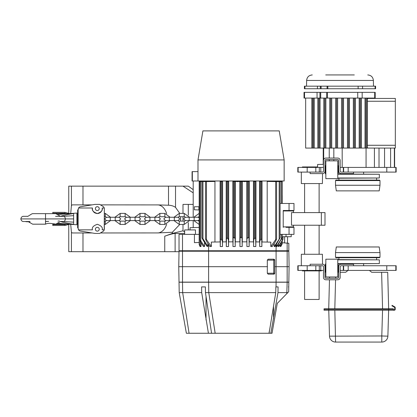 <?xml version="1.0" encoding="UTF-8"?>
<svg xmlns="http://www.w3.org/2000/svg" width="417" height="417" viewBox="0 0 417 417"><rect width="100%" height="100%" fill="white"/><g stroke="black" fill="none" stroke-linecap="round" stroke-linejoin="round"><path stroke-width="0.63" d="M354.288 74.935L325.729 74.935M338.604 74.935L328.533 74.935M351.479 74.935L341.414 74.935M375.253 86.173L304.42 86.173L304.42 88.748L375.592 88.748L375.592 86.173L375.253 86.173L375.253 88.748M336.644 148.077L336.644 98.078L375.196 98.078L375.196 92.355L304.024 92.355L304.024 98.078L336.644 98.078L336.66 148.077M313.063 98.078L313.063 148.077L318.948 148.077L318.948 98.078L318.948 148.077L348.476 148.077L348.476 98.078L348.461 148.077L354.361 148.077L354.361 98.078L354.346 148.077L395.332 148.077L395.332 145.267L367.314 145.267L367.341 98.078M355.393 148.077L355.393 98.078M349.451 148.077L349.451 98.078M342.576 148.077L342.576 98.078L342.576 148.077M367.341 148.077L367.314 145.267M330.744 148.077L330.744 98.078L330.775 148.077M360.257 148.077L360.257 98.078L360.272 148.077M320.027 148.077L320.027 98.078M313.063 148.077L311.88 148.077L311.88 98.078M323.827 148.077L323.827 98.078M305.661 98.078L305.661 148.077L311.88 148.077M323.222 148.077L323.222 164.366C320.923 164.407 320.923 164.407 323.222 164.366C320.923 164.407 320.923 164.407 323.222 164.366L317.603 164.465L317.603 167.41M368.227 148.077L367.341 147.748M373.559 98.078L373.559 98.443L395.332 98.443L395.332 145.267M347.481 148.077L347.481 98.078M343.525 148.077L343.525 98.078M337.608 148.077L337.608 98.078M394.362 167.41L394.362 148.077L394.628 148.077L394.628 167.41M365.026 148.077L365.026 98.078M366.157 148.077L366.157 98.078L366.142 148.077M361.351 148.077L361.351 98.078M335.716 148.077L335.716 98.078M335.695 148.077L335.695 98.078M331.739 148.077L331.739 98.078M317.603 164.465L321.351 164.397M329.769 148.077L329.769 98.078M325.875 148.077L325.875 98.078M341.612 148.077L341.612 98.078M323.222 164.366C320.923 164.407 320.923 164.407 323.222 164.366C320.923 164.407 320.923 164.407 323.222 164.366M324.859 148.077L324.859 98.078L324.874 148.077M330.759 148.077L330.759 98.078M343.504 148.077L343.504 98.078M353.345 148.077L353.345 98.078M359.193 148.077L359.193 98.078M395.332 98.443L368.227 98.443L367.341 98.772M314.194 148.077L314.194 98.078M317.869 148.077L317.869 98.078M302.309 167.41L302.393 166.946L317.603 166.946M324.04 308.82L324.04 309.289L324.04 308.82L328.721 308.82L329.477 279.791L325.922 279.791A2.434 2.434 0 0 1 323.483 277.357L323.483 266.677A0.938 0.938 0 0 0 322.549 265.744L297.821 265.744L297.821 270.424L298.139 270.424L298.139 265.744M337.786 272.296L338.672 272.296L338.672 270.424L338.25 270.424M324.796 265.744L325.328 265.744L324.984 265.744L324.984 277.357A0.938 0.938 0 0 0 325.922 278.29L337.739 278.29A0.938 0.938 0 0 0 338.672 277.357L338.672 266.677A2.434 2.434 0 0 1 341.106 264.242L353.538 264.242L353.538 265.744M301.329 265.744L301.329 254.271L322.404 254.271L322.549 264.242A2.434 2.434 0 0 1 324.984 266.677M395.832 270.424L395.832 265.744L396.15 265.744L396.15 270.424L340.173 270.424L340.173 272.296L345.651 272.296L347.992 270.424M395.832 167.41L395.832 172.096L396.15 172.096L396.15 167.41L343.316 167.41L343.316 172.096L341.106 172.096A0.938 0.938 0 0 1 340.173 171.158L340.173 160.482A2.434 2.434 0 0 0 337.739 158.048L325.922 158.048A2.434 2.434 0 0 0 323.483 160.482L323.483 171.158A0.938 0.938 0 0 1 322.549 172.096L297.821 172.096L297.821 167.41L298.139 167.41L298.139 172.096M322.404 183.569L301.329 183.569L322.404 183.569L322.549 173.592A2.434 2.434 0 0 0 324.984 171.158L324.984 160.482A0.938 0.938 0 0 1 325.922 159.544L337.739 159.544A0.938 0.938 0 0 1 338.672 160.482L338.672 171.158A2.434 2.434 0 0 0 341.106 173.592L353.538 173.592L353.538 172.096M325.328 270.424L324.984 270.424L325.328 270.424M323.483 270.424L320.798 270.424L320.798 265.744M343.316 270.424L343.316 265.744M343.65 270.424L343.65 265.744L341.106 265.744A0.938 0.938 0 0 0 340.173 266.677L340.173 277.357A2.434 2.434 0 0 1 337.739 279.791L325.922 279.791M304.608 270.894L304.608 299.458L319.125 299.458L319.125 270.894M323.483 167.41L298.139 167.41M319.297 167.41L319.297 172.096M338.859 172.096L338.672 171.158M338.672 167.41L338.25 167.41M324.984 171.158L324.984 172.096L325.328 172.096L324.796 172.096M395.832 172.096L341.106 172.096M337.786 272.134L338.25 272.134L338.25 264.034L337.786 264.034M337.786 259.186L337.786 276.982L325.844 276.982L325.844 259.186L337.786 259.186M338.859 265.744L338.25 265.744M338.672 265.744L338.672 266.677M320.798 270.424L298.139 270.424M395.832 265.744L343.65 265.744M343.316 167.41L340.173 167.41M325.844 264.034L325.328 264.034L325.328 272.134L325.844 272.134M335.513 257.268L335.982 257.737L379.527 257.737L379.996 257.268L335.513 257.268L335.513 252.587L379.996 252.587L379.996 257.268L379.996 252.587L379.204 246.968L336.3 246.968L335.513 252.587L336.3 246.968M325.844 173.806L325.328 173.806L325.328 165.7L325.844 165.7M337.786 174.014L379.34 174.249L379.34 177.996L337.786 177.996M337.786 178.226L379.34 177.996L379.34 174.249L337.786 174.249M310.118 265.744L310.118 264.242L322.549 264.242M337.786 178.648L337.786 160.858L325.844 160.858L325.844 178.648L337.786 178.648M337.786 173.806L338.25 173.806L338.25 165.7L337.786 165.7M337.786 263.82L379.34 263.591L379.34 259.843L337.786 259.843M337.786 259.609L379.34 259.843L379.34 263.591L337.786 263.591M301.329 254.271L322.404 254.271M310.118 172.096L310.118 173.592L322.549 173.592M343.65 167.41L343.65 172.096M325.328 167.41L324.984 167.41L325.328 167.41M335.513 180.571L379.996 180.571L379.527 180.102L335.982 180.102L335.513 180.571L335.513 185.252L379.996 185.252L379.204 190.871L336.3 190.871L335.513 185.252L336.3 190.871M320.798 167.41L320.798 172.096M319.297 270.424L319.297 265.744M324.984 277.357A0.938 0.938 0 0 0 325.922 278.29M302.309 270.424L302.393 270.894L321.34 270.894L321.424 270.424M329.477 279.791L328.721 308.82L388.66 308.82L388.66 309.289L393.34 309.289L328.721 309.289L388.66 309.289L388.66 310.227L324.04 310.227L324.04 309.289L328.721 309.289L324.04 309.289M369.389 270.424L371.729 272.296L387.711 272.296L388.66 308.82L393.34 308.82L393.34 310.227L388.66 310.227M393.34 309.758L394.279 309.758A0.469 0.469 0 0 0 394.748 309.289L394.748 307.689A0.469 0.469 0 0 0 394.513 307.282L391.897 305.77L392.162 305.385L394.748 306.876A0.938 0.938 0 0 1 395.212 307.689L395.212 309.289A0.938 0.938 0 0 1 394.279 310.227L393.34 310.227M393.34 308.82L393.34 309.289M329.55 276.982L329.519 278.29L329.55 276.982M328.721 308.82L329.498 336.159L381.795 335.977L382.556 310.227M334.825 310.227L335.586 342.065L381.795 342.065L381.795 335.977L387.883 336.159L388.644 310.227L387.883 336.159A6.088 6.088 0 0 1 381.795 342.065L335.586 342.065A6.088 6.088 0 0 1 329.498 336.159M175.114 251.696L164.746 251.696L164.746 236.194L166.373 235.621C170.511 234.239 173.425 233.515 175.114 233.431L175.114 251.696L179.018 251.696M164.746 251.696L68.758 251.696L68.758 224.398M100.44 204.872L158.184 204.914L168.51 205.232C171.262 205.305 173.602 206.024 175.531 207.39L179.779 213.395M180.608 216.72L180.608 221.119M168.51 205.232L168.51 186.144L182.995 186.144L193.201 192.852M71.432 251.696L71.432 232.378L72.323 232.967L82.983 232.967L82.983 251.696M166.633 224.143A14.048 9.935 -90 0 1 158.184 232.926L100.44 232.967M92.089 232.967L82.983 232.967M179.779 224.445L172.346 232.269L172.346 233.431L182.995 230.794L182.995 224.445M158.184 232.926L172.346 232.269M192.273 251.227L192.743 250.758M71.432 232.378L70.713 224.414M70.713 213.426L71.432 205.456L71.432 186.144L68.758 186.144L68.758 213.436M92.089 204.872L72.323 204.872L71.432 205.456M71.432 186.144L82.983 186.144L82.983 204.872M182.995 221.119L182.995 216.72M182.995 213.395L182.995 204.403L193.201 204.403M164.746 236.194L172.346 233.431M168.51 186.144L82.983 186.144M184.648 231.988L182.995 230.794M188.296 204.403L188.296 215.188M188.296 222.652L188.296 229.923M182.995 186.144L188.296 186.144L193.201 189.672M175.114 233.431L184.648 233.431M191.81 250.758L191.81 251.227M293.511 212.597L293.511 210.96L283.211 210.96M321.361 212.597L291.488 212.597L291.488 225.237L321.361 225.237L321.361 212.597L324.999 212.597L324.999 225.237L321.361 225.237M293.511 225.237L293.511 226.879L283.211 226.879M277.305 303.362L288.663 291.754L288.83 282.226L179.029 282.226L179.206 292.619L201.703 292.619L208.427 333.261L186.373 333.261L179.206 292.619M277.357 303.06L272.03 333.261L270.836 333.261L277.977 292.619L287.798 292.619M211.565 333.261L205.466 292.619L275.762 292.619L269.08 333.261L208.427 333.261M270.836 333.261L269.08 333.261M277.977 292.619L278.071 286.906L275.861 286.906L275.762 292.619M288.746 286.906L288.455 286.906M205.466 292.619L205.378 286.906L201.614 286.906L201.703 292.619M201.614 286.906L205.378 286.906M267.313 273.234L273.75 273.234L273.75 274.172A0.938 0.938 0 0 0 274.688 273.234L273.75 274.172L268.162 274.172L267.313 273.234L267.313 260.125L268.162 259.186L273.75 259.186L274.688 260.125A0.938 0.938 0 0 0 273.75 259.186L273.75 260.125L267.313 260.125M288.83 282.132L289.101 266.677L288.83 282.132L179.029 282.132L178.757 266.677L267.474 266.677M274.688 266.677L289.101 266.677L288.83 251.227L179.029 251.227L178.757 266.677M274.688 260.125L274.688 273.234L273.75 273.234L273.75 260.125L274.688 260.125M197.992 159.919L202.907 130.891L279.228 130.891L284.149 159.919L197.992 159.919L197.992 180.988L192.075 180.988L192.075 171.627L192.341 171.627L192.341 180.988M197.992 171.627L192.341 171.627M197.992 180.988L284.149 180.988L284.149 159.919M199.159 244.435L200.024 246.546L201.01 246.546L199.159 244.435L199.185 180.988M289.044 227.348L293.98 227.348L293.98 234.37L289.044 234.37L289.044 227.348L286.02 227.348M289.044 210.491L289.044 203.465L293.98 203.465L293.98 210.491L283.211 210.491L283.211 227.348M289.044 203.465L280.083 203.465M289.044 234.37L280.083 234.37M248.668 181.458L246.895 181.499L248.668 181.458L248.668 180.988M247.062 238.878L247.995 237.075L248.996 238.305L249.168 246.546L246.906 246.546L247.062 181.588M200.796 240.859L199.894 240.182L200.796 242.355L203.454 246.546L204.533 246.546L200.796 240.859L200.796 181.593L199.894 181.603L199.894 240.182M273.526 181.458L282.246 181.603L273.526 181.484M235.23 246.546L235.073 238.878L234.078 237.059L233.139 238.305L232.967 246.546L235.23 246.546L235.23 241.839L239.937 241.839L239.937 246.546L242.204 246.546L242.204 241.839L246.906 241.85L246.906 246.546M232.868 241.844L232.868 181.458L235.245 181.499L233.468 181.458L233.468 180.988M199.894 181.603L200.796 181.593M202.959 181.588L211.07 181.458L202.959 181.588L202.959 238.722L207.875 246.483L206.759 246.139L202.959 239.848L202.057 237.846L202.959 238.722M202.057 181.598L202.057 237.81M282.976 236.71L282.976 239.332L278.374 246.546L278.963 246.546L282.976 239.332M271.066 181.489L280.083 181.598L280.083 237.81L274.219 246.546L275.131 246.546L280.083 237.81M274.219 243.507L274.219 246.546M280.083 181.598L271.066 181.458M276.58 181.583L267.188 181.458L276.58 181.583L276.58 239.05L275.679 239.598L270.795 246.546L272.233 246.546L275.679 241.255L276.58 239.05M214.948 242.006L214.948 181.458L205.555 181.583L205.555 239.05L206.457 239.598L211.346 246.546L211.346 242.079L220.249 241.933L220.249 246.546L222.48 246.546L222.36 241.255L221.359 239.05L220.421 239.598L220.249 246.546M291.217 234.37L291.217 236.71L282.246 236.71M207.875 243.445L207.875 246.483M222.589 181.458L220.124 181.458L222.589 181.458L222.589 241.907M249.168 246.546L249.168 241.86L253.578 241.886L253.578 246.546L255.829 246.546L255.829 241.907L259.661 241.943L259.661 246.546L261.886 246.546L261.886 241.969L270.795 242.136L270.795 246.546M228.563 246.546L228.417 239.848L227.421 237.81L226.483 238.722L226.311 246.546L228.563 246.546L228.563 241.865L232.967 241.844L232.967 246.546M228.662 181.458L226.202 181.458L228.662 181.458L228.662 241.865M182.505 234.37L179.029 234.37L179.029 250.758L182.505 250.758L182.505 234.37L199.159 234.37M222.48 246.546L222.48 241.912L226.311 241.881L226.311 246.546M226.202 181.458L226.202 241.881M235.245 181.499L246.895 181.499M182.505 250.758L288.83 250.758L288.83 243.278L282.246 242.736M281.339 244.8L282.246 243.747L280.829 246.546L280.287 246.546L281.339 244.8L281.339 242.532M282.246 241L282.246 243.716M282.017 181.588L274.527 181.468M274.548 180.988L274.527 181.458M242.037 238.357L242.037 181.593L241.036 181.609L241.036 236.814L242.037 238.357L242.204 246.546M205.555 181.583L214.948 181.458M211.346 246.546L209.902 246.546L206.457 241.255L205.555 239.05M282.273 195.271L282.273 203.465M279.463 180.988L279.463 181.546M220.124 181.458L220.124 241.933M207.588 180.988L207.614 181.458L199.159 181.609M246.807 181.739L246.807 241.85M287.459 243.08L287.594 236.71M283.211 210.491L288.877 210.491M242.298 181.739L242.298 241.839M280.287 244.31L280.287 246.546M278.374 244.367L278.374 246.546M276.471 246.546L277.086 246.546L282.246 237.429L276.471 246.546L276.471 244.336M249.272 181.458L249.272 241.86M255.939 241.907L255.939 181.458L253.473 181.458L253.473 241.886M262.012 241.975L262.012 181.458L259.546 181.458L259.546 241.943M267.188 181.458L267.188 242.053M282.246 234.37L282.246 237.398M262.012 181.458L259.546 181.458M259.661 246.546L259.781 241.255L260.781 239.05L261.714 239.598L261.886 246.546M255.939 181.458L253.473 181.458M253.578 246.546L253.718 239.848L254.719 237.81L255.652 238.722L255.829 246.546M282.246 181.603L282.246 203.465M199.159 227.406L190.032 227.724L190.032 229.923M199.159 209.965L194.364 209.798L194.364 206.743L199.159 206.743M232.868 181.458L233.468 181.458M235.329 181.739L235.329 241.839M241.036 236.814L240.098 238.357L239.937 246.546M239.838 181.739L239.838 241.839M240.098 238.357L240.098 181.593L241.036 181.609M194.426 234.37L194.426 242.642L199.159 242.48M204.533 242.459L204.533 246.546M201.01 242.689L201.01 246.546M198.873 209.954L198.873 206.743M184.648 234.37L184.648 229.923L195.443 229.923L195.443 234.37M189.495 220.583L184.225 224.445L179.263 224.445L173.993 220.583M173.993 217.257L179.263 213.395L184.225 213.395L189.495 217.257M199.159 224.445L193.842 220.583M193.842 217.257L199.159 213.395M130.401 217.257L125.131 213.395L120.169 213.395L114.899 217.257M114.899 220.583L120.169 224.445L120.169 221.119L118.725 220.583M130.401 220.583L125.131 224.445L120.169 224.445M150.256 217.257L144.986 213.395L140.023 213.395L134.754 217.257M134.754 220.583L140.023 224.445L140.023 221.119L138.58 220.583M150.256 220.583L144.986 224.445L140.023 224.445M170.11 217.257L164.84 213.395L159.878 213.395L154.608 217.257M154.608 220.583L159.878 224.445L159.878 221.119L158.434 220.583M170.11 220.583L164.84 224.445L159.878 224.445M110.547 220.583L105.277 224.445L104.344 224.445M106.721 217.257L105.277 216.72L105.277 213.395L104.344 213.395M105.277 213.395L110.547 217.257M29.534 221.797L26.292 221.729L30.003 221.802L29.534 221.563M26.526 221.495L30.003 221.563M55.185 224.002L52.777 223.736C49.602 223.121 47.184 223.267 45.51 224.169L45.531 218.92L65.375 218.92C65.271 220.473 64.588 221.333 63.316 221.495L60.444 221.495L57.327 223.288L76.905 224.773L76.905 213.066L57.327 214.547L60.444 216.345C63.076 215.401 67.471 214.463 73.627 213.525L73.627 213.895M41.278 213.65L32.693 213.65C31.546 213.593 27.329 217.241 27.183 216.308L23.42 216.345C24.202 216.47 21.533 215.584 20.85 218.92C21.538 222.256 24.228 221.37 23.42 221.495L26.198 221.505M24.864 221.495L27.741 221.745M24.911 221.495L28.174 221.755M27.824 221.771L27.439 221.755M57.327 223.288L55.81 224.184L53.308 224.07L53.308 223.762M63.321 221.495L73.627 222.167L73.627 213.322M60.444 221.495C63.076 222.433 67.471 223.371 73.627 224.31L73.627 222.167M38.583 218.92L21.064 218.92L45.531 218.92L45.531 213.65L55.81 213.65L57.327 214.547M73.627 214.786L73.627 215.328M60.444 216.345L63.321 216.345C64.567 216.491 65.25 217.346 65.375 218.92L73.627 218.92M45.531 218.92L45.531 215.646M76.905 223.554L77.651 223.554M102.233 229.261A4.915 4.915 0 0 1 102.196 229.84C102.926 227.541 101.3 225.696 97.312 224.304C93.33 225.701 91.709 227.546 92.444 229.84L78.573 229.84A2.81 2.81 0 0 0 80.481 231.081L94.977 233.431L99.658 233.431L102.978 231.44A2.81 2.81 0 0 0 104.224 229.84L104.344 208.802L104.224 208L102.196 208C102.926 210.298 101.3 212.144 97.312 213.535C93.33 212.133 91.709 210.288 92.444 208L78.573 208L78.12 210.022L77.651 210.022L77.651 227.818L78.12 227.818L77.651 227.818M104.224 229.84L102.196 229.84M78.255 229.173A2.81 2.81 0 0 0 78.573 229.84L78.12 228.308L78.12 209.527A2.81 2.81 0 0 1 78.156 209.068M92.444 208A4.915 4.915 0 0 0 92.522 209.699M92.642 210.132A4.915 4.915 0 0 0 93.048 211.059M93.361 211.534A4.915 4.915 0 0 0 95.305 213.103M95.952 213.337A4.915 4.915 0 0 0 96.614 213.483M97.312 213.535A4.915 4.915 0 0 0 98.334 213.426M98.678 213.342A4.915 4.915 0 0 0 99.611 212.967M99.908 212.795A4.915 4.915 0 0 0 101.581 211.065M101.821 210.59A4.915 4.915 0 0 0 102.113 209.709M102.191 209.292A4.915 4.915 0 0 0 102.196 208M97.317 227.301A1.918 1.918 0 0 1 98.98 230.179A1.918 1.918 0 0 1 95.655 230.179A1.918 1.918 0 0 1 97.317 227.301M104.344 229.032L104.344 208.802A2.81 2.81 0 0 0 102.978 206.394L99.658 204.403L102.978 206.394M78.573 208L78.573 208A2.81 2.81 0 0 1 80.481 206.754L94.977 204.403L99.658 204.403M97.317 206.696A1.918 1.918 0 0 0 95.655 209.579A1.918 1.918 0 0 0 98.98 209.579A1.918 1.918 0 0 0 97.317 206.696M78.12 210.022L77.651 210.022M78.12 228.308L78.12 227.818M99.658 233.431L102.978 231.44M65.438 213.728L64.901 213.285L52.719 213.285L53.167 213.65M66.298 213.707L64.901 213.285L64.979 212.378L69.821 213.629M64.979 212.378L52.797 212.378L52.719 213.285M65.438 224.111L64.901 224.554L66.298 224.127M64.979 225.456L52.797 225.456L52.719 224.554L64.901 224.554L64.979 225.456L69.821 224.21M52.719 224.554L53.308 224.07M367.768 74.935C371.135 75.253 373.012 77.093 373.387 80.455L306.631 80.455C307.006 77.093 308.877 75.253 312.244 74.935M327.084 86.173L327.084 88.748M321.106 86.173L321.106 88.748M317.452 86.173L317.452 88.748M304.921 86.173L304.921 88.748M304.764 86.173L304.764 88.748M320.329 86.173L320.329 88.748M327.835 86.173L327.835 88.748M358.125 86.173L358.125 88.748M362.566 86.173L362.566 88.748M375.097 86.173L375.097 88.748M327.434 98.078L327.434 92.355M357.729 98.078L357.729 92.355M341.622 148.077L341.622 98.078M354.377 148.077L354.377 98.078M348.445 148.077L348.445 98.078M355.31 148.077L355.31 98.078M349.415 148.077L349.415 98.078M360.246 148.077L360.246 98.078M359.308 148.077L359.308 98.078M326.688 98.078L326.688 92.355M367.111 148.077L367.111 98.078M362.17 98.078L362.17 92.355M318.974 148.077L318.974 98.078M319.912 148.077L319.912 98.078M313.078 148.077L313.078 98.078M313.042 148.077L313.042 98.078M323.91 148.077L323.91 98.078M314.011 148.077L314.011 98.078M366.063 148.077L366.063 167.41M342.185 148.077L342.185 167.41M333.829 148.077L333.829 158.048M333.829 159.544L333.829 160.858M337.598 148.077L337.598 98.078M318.009 148.077L318.009 98.078M319.933 98.078L319.933 92.355M347.507 148.077L347.507 98.078M379.017 148.077L379.017 167.41M384.563 148.077L384.563 167.41M390.593 148.077L390.593 167.41M374.419 148.077L374.419 167.41M323.691 148.077L323.691 159.502M329.232 148.077L329.232 158.048M329.232 159.544L329.232 160.858M365.209 148.077L365.209 98.078M374.852 98.078L374.852 92.355M361.211 148.077L361.211 98.078M304.525 98.078L304.525 92.355M317.05 98.078L317.05 92.355M304.368 98.078L304.368 92.355M320.709 98.078L320.709 92.355M329.805 148.077L329.805 98.078M325.813 148.077L325.813 98.078M324.843 148.077L324.843 98.078M331.713 148.077L331.713 98.078M353.407 148.077L353.407 98.078M366.173 148.077L366.173 98.078M395.332 101.253L367.314 101.253M312.109 148.077L312.109 98.078M374.695 98.078L374.695 92.355M315.82 167.41L315.82 172.096M307.183 270.424L307.183 265.744M315.82 270.424L315.82 265.744M307.183 167.41L307.183 172.096M386.783 167.41L386.783 172.096M348.185 167.41L348.185 172.096M386.783 270.424L386.783 265.744M348.185 270.424L348.185 265.744M382.571 308.82L381.623 272.296M335.638 276.982L335.607 278.29M335.565 279.791L334.815 308.82M166.633 213.692A14.048 9.935 90 0 0 158.184 204.914M175.531 186.144L175.531 207.39M286.818 293.599L287.162 282.226M268.996 333.261L269.445 330.645M273.526 318.791L273.526 305.786M215.177 333.261L208.766 292.619L208.604 282.226M276.012 286.906L276.09 282.226M189.078 333.261L182.667 292.619L182.505 282.226M206.034 320.068L206.034 296.2M208.604 282.132L208.604 251.227M276.09 282.132L276.09 251.227M182.505 282.132L182.505 251.227M287.162 282.132L287.162 251.227M247.995 181.603L247.995 237.075M281.339 181.593L281.339 203.465M235.073 181.588L235.073 238.878M234.14 181.603L234.14 237.075M282.074 237.961L282.074 240.421M279.176 181.588L279.176 238.722M275.679 181.577L275.679 239.598M286.02 236.71L286.02 234.37M221.359 181.583L221.359 239.05M220.421 181.577L220.421 239.598M228.417 181.577L228.417 239.848M227.484 181.598L227.484 237.846M227.421 181.598L227.421 237.81M226.483 181.588L226.483 238.722M237.575 181.739L237.575 180.988M206.457 181.577L206.457 239.598M241.099 181.609L241.099 236.814M222.36 181.562L222.36 241.255M221.422 181.583L221.422 239.103M200.066 240.917L200.066 245.107M233.139 181.593L233.139 238.305M244.565 181.739L244.565 180.988M276.742 181.499L276.742 180.988M276.09 250.758L276.09 244.967M208.604 250.758L208.604 244.56M287.162 250.758L287.162 243.059M281.339 234.37L281.339 238.482M261.714 181.577L261.714 239.598M260.781 181.583L260.781 239.05M260.714 181.583L260.714 239.103M259.781 181.562L259.781 241.255M255.652 181.588L255.652 238.722M254.719 181.598L254.719 237.81M254.651 181.598L254.651 237.846M253.718 181.577L253.718 239.848M248.996 181.593L248.996 238.305M248.063 181.603L248.063 237.059M205.393 181.499L205.393 180.988M234.078 181.603L234.078 237.059M169.333 218.92L169.333 220.583L165.471 220.583L163.808 218.92L165.471 217.257L169.333 217.257L169.333 218.92M169.333 217.257L174.296 217.257L174.296 220.583L169.333 220.583M185.664 217.257L184.225 216.72L179.263 216.72L179.263 213.395M177.819 220.583L179.263 221.119L179.263 224.445M179.263 221.119L184.225 221.119L184.225 224.445M184.225 216.72L184.225 213.395M189.188 218.92L189.188 220.583L185.325 220.583L183.662 218.92L185.325 217.257L189.188 217.257L189.188 218.92M189.188 217.257L194.15 217.257L194.15 220.583L189.188 220.583M199.159 216.72L199.112 213.395M197.674 220.583L199.112 221.119L199.112 224.445M110.244 218.92L110.244 217.257L106.377 217.257L104.719 218.92L106.377 220.583L110.244 220.583L110.244 218.92M110.244 220.583L115.207 220.583L115.207 217.257L110.244 217.257M120.169 213.395L120.169 216.72L118.725 217.257M125.131 213.395L125.131 216.72L120.169 216.72M125.131 224.445L125.131 221.119L120.169 221.119M130.094 218.92L130.094 217.257L126.231 217.257L124.568 218.92L126.231 220.583L130.094 220.583L130.094 218.92M130.094 220.583L135.061 220.583L135.061 217.257L130.094 217.257M140.023 213.395L140.023 216.72L138.58 217.257M144.986 213.395L144.986 216.72L140.023 216.72M144.986 224.445L144.986 221.119L140.023 221.119M149.948 218.92L149.948 217.257L146.086 217.257L144.423 218.92L146.086 220.583L149.948 220.583L149.948 218.92M149.948 220.583L154.91 220.583L154.91 217.257L149.948 217.257M159.878 213.395L159.878 216.72L158.434 217.257M164.84 213.395L164.84 216.72L159.878 216.72M164.84 224.445L164.84 221.119L159.878 221.119M104.344 221.119L105.277 221.119L105.277 224.445M55.576 216.345L63.321 216.345L73.627 215.667M306.631 80.455L306.526 86.173M373.387 80.455L373.486 86.173M338.672 172.096L338.25 172.096M376.603 178.226L376.603 180.102L376.603 178.226M351.901 173.592L351.901 174.014M363.608 172.096L363.608 174.014L363.608 172.096M376.603 259.609L376.603 257.737L376.603 259.609M319.125 254.036L319.125 225.237M319.125 212.597L319.125 183.798M304.608 254.036L304.608 225.237M304.608 212.597L304.608 183.798M338.906 259.609L338.906 257.737M301.329 172.096L301.329 183.569M379.996 180.571L379.996 185.252L379.996 180.571M363.608 265.744L363.608 263.82L363.608 265.744M351.901 264.242L351.901 263.82M338.906 178.226L338.906 180.102M284.613 242.892L284.613 236.71M277.227 181.504L277.227 180.988M204.914 181.504L204.914 180.988M193.201 227.614L193.201 220.583M193.201 217.257L193.201 180.988M174.296 220.583L178.158 220.583L179.821 218.92L178.158 217.257L174.296 217.257M179.263 216.72L177.819 217.257M184.225 221.119L185.664 220.583M194.15 220.583L198.012 220.583L199.159 220.124M194.15 217.257L198.012 217.257L199.159 217.716M199.112 216.72L197.674 217.257M115.207 217.257L119.069 217.257L120.732 218.92L119.069 220.583L115.207 220.583M125.131 216.72L126.575 217.257M126.575 220.583L125.131 221.119M135.061 217.257L138.924 217.257L140.586 218.92L138.924 220.583L135.061 220.583M144.986 216.72L146.43 217.257M146.43 220.583L144.986 221.119M154.91 217.257L158.773 217.257L160.436 218.92L158.773 220.583L154.91 220.583M164.84 216.72L166.279 217.257M166.279 220.583L164.84 221.119M105.277 216.72L104.344 216.72M105.277 221.119L106.721 220.583M45.463 224.184L32.677 224.184L28.403 221.761M69.139 224.247C60.032 223.893 57.655 224.2 55.81 224.184M45.531 221.458L48.648 221.375L45.531 221.531M59.386 220.885L57.921 221.151L59.386 220.885M55.81 213.65L69.139 213.587M45.531 213.65L32.693 213.65M76.905 214.281L77.651 214.281M67.658 213.165L69.785 213.624M69.785 224.216L67.658 224.674"/></g></svg>
